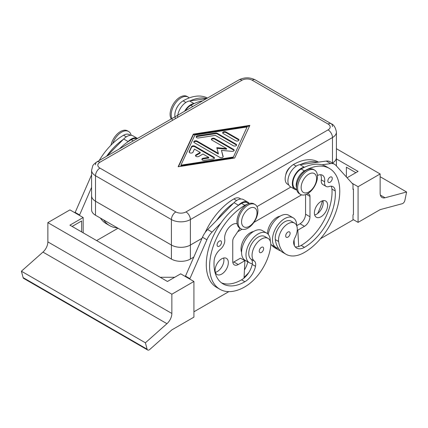 <?xml version="1.0" encoding="UTF-8"?>
<svg xmlns="http://www.w3.org/2000/svg" width="428" height="428" viewBox="0 0 428 428"><rect width="100%" height="100%" fill="white"/><g stroke="black" fill="none" stroke-linecap="round" stroke-linejoin="round"><path stroke-width="0.64" d="M175.833 211.924L99.933 168.102A7.174 4.141 180 0 1 99.933 162.244A6.238 3.601 -120 0 0 96.814 161.934C94.299 163.726 92.924 165.09 92.689 166.027L91.592 170.269L91.592 195.746A13.418 7.747 0 0 0 95.519 201.224L95.519 175.748L171.419 219.564L171.419 245.041A13.418 7.747 0 0 0 180.905 247.309A13.418 7.747 0 0 0 190.39 245.041L190.39 219.564A6.238 3.601 -120 0 0 189.101 215.214A6.238 3.601 -120 0 0 185.982 211.924A7.174 4.141 180 0 1 175.833 211.924A6.238 3.601 120 0 0 172.709 215.214A6.238 3.601 120 0 0 171.419 219.564A13.418 7.747 0 0 0 180.905 221.832A13.418 7.747 0 0 0 190.39 219.564L332.481 137.532A13.418 7.747 0 0 0 336.408 132.054C335.531 127.421 333.786 124.644 331.186 123.719L331.186 123.719A6.238 3.601 120 0 0 328.067 124.029A7.174 4.141 180 0 1 328.067 129.887A6.238 3.601 60 0 1 331.186 133.183A6.238 3.601 60 0 1 332.481 137.532L332.481 163.009A13.418 7.747 0 0 0 336.408 157.531L336.408 132.054M95.519 164.791A6.238 3.601 -120 0 1 96.814 161.934L238.899 79.902A6.238 3.601 60 0 1 242.018 80.213A7.174 4.141 180 0 1 252.167 80.213A6.238 3.601 -60 0 1 255.291 79.902L331.186 123.719A6.238 3.601 120 0 1 332.481 126.576M95.498 215.236L95.498 201.224A13.418 7.747 180 0 1 91.571 195.746L91.571 209.757A13.418 7.747 0 0 0 95.498 215.236L171.419 259.068A13.418 7.747 0 0 0 180.905 261.337A13.418 7.747 0 0 0 190.39 259.068L193.638 257.191M91.571 195.746A13.418 7.747 180 0 1 91.592 195.302M190.39 259.068L190.39 245.057A13.418 7.747 180 0 1 180.905 247.325A13.418 7.747 180 0 1 171.419 245.057L171.419 259.068M336.408 157.087A13.418 7.747 180 0 1 336.429 157.531L336.429 165.978M336.429 157.531A13.418 7.747 180 0 1 332.502 163.009L332.502 163.095M247.978 205.173A14.038 8.105 120 0 0 238.803 217.542A14.038 8.105 120 0 0 240.959 228.798A14.038 8.105 120 0 0 247.978 228.103A14.038 8.105 120 0 0 257.148 215.728A14.038 8.105 120 0 0 254.997 204.477A14.038 8.105 120 0 0 247.978 205.173M249.299 208.484A10.919 6.308 120 0 0 241.579 221.859A10.919 6.308 120 0 0 249.299 226.316A10.919 6.308 120 0 0 257.025 212.941A10.919 6.308 120 0 0 249.299 208.484M254.997 204.477L253.895 203.84A14.038 8.105 120 0 0 246.876 204.536A14.038 8.105 120 0 0 237.701 216.905A14.038 8.105 120 0 0 239.857 228.156L240.959 228.798M307.55 193.707A14.038 8.105 -60 0 1 300.526 194.403A14.038 8.105 -60 0 1 298.375 183.152A14.038 8.105 -60 0 1 307.55 170.777A14.038 8.105 -60 0 1 314.569 170.082A14.038 8.105 -60 0 1 316.72 181.333A14.038 8.105 -60 0 1 307.55 193.707M308.872 191.926A10.919 6.308 -60 0 1 301.151 187.464A10.919 6.308 -60 0 1 308.872 174.089A10.919 6.308 -60 0 1 316.597 178.551A10.919 6.308 -60 0 1 308.872 191.926M299.996 194.044A14.038 8.105 -60 0 1 299.423 193.766A14.038 8.105 -60 0 1 297.273 182.515A14.038 8.105 -60 0 1 306.443 170.141A14.038 8.105 -60 0 1 313.467 169.445L314.569 170.082M285.797 174.811A7.8 4.505 -60 0 1 290.238 167.118M131.193 135.323A14.038 8.105 120 0 0 128.577 131.487L127.474 130.85A14.038 8.105 120 0 0 120.45 131.546A14.038 8.105 120 0 0 110.943 145.194M128.577 131.487A14.038 8.105 120 0 0 121.557 132.182A14.038 8.105 120 0 0 112.757 143.412M171.211 118.984A14.038 8.105 -60 0 1 180.022 97.151A14.038 8.105 -60 0 1 187.041 96.455L188.143 97.092A14.038 8.105 -60 0 1 189.213 97.937M172.725 120.215A14.038 8.105 -60 0 1 172.431 108.733A14.038 8.105 -60 0 1 181.124 97.787A14.038 8.105 -60 0 1 188.143 97.092M130.529 135.318L129.39 134.66A11.7 6.757 120 0 0 123.542 135.237A49.926 28.826 120 0 0 99.178 160.57M205.162 232.516A49.926 28.826 -60 0 1 233.859 198.929A11.7 6.757 -60 0 1 239.707 198.351L240.846 199.009M241.579 252.269A13.263 7.656 -60 0 1 241.125 247.336A13.263 7.656 -60 0 1 253.574 231.495M247.229 204.338A11.7 6.757 120 0 0 244.891 205.301A49.926 28.826 120 0 0 212.272 249.294A49.926 28.826 120 0 0 219.928 289.296A49.926 28.826 120 0 0 244.891 286.824A36.904 21.304 120 0 0 270.715 246.063A13.263 7.656 120 0 0 268.067 238.396A13.263 7.656 120 0 0 258.475 241.322A13.263 7.656 120 0 0 252.156 253.702A13.263 7.656 120 0 0 254.36 261.075A7.8 4.505 -60 0 1 255.505 266.318A15.601 9.009 -60 0 1 244.891 281.731A43.683 25.22 -60 0 1 223.047 283.892A43.683 25.22 -60 0 1 214.102 260.92A10.919 6.308 -60 0 1 220.34 249.294A7.8 4.505 120 0 0 224.732 239.439A10.919 6.308 -60 0 1 228.408 228.167A10.919 6.308 -60 0 1 237.123 223.796M268.067 238.396L264.755 236.486A13.263 7.656 120 0 0 255.163 239.407A13.263 7.656 120 0 0 248.845 251.792A13.263 7.656 120 0 0 251.049 259.159A7.8 4.505 -60 0 1 252.333 263.627A17.163 9.908 -60 0 1 249.545 262.835A17.163 9.908 -60 0 1 245.993 254.976A17.163 9.908 -60 0 1 253.483 237.706A17.163 9.908 -60 0 1 266.708 233.11A17.163 9.908 -60 0 1 270.261 240.964A17.163 9.908 -60 0 1 270.261 241.125M217.087 244.918A3.119 1.803 120 0 0 217.734 246.346A3.119 1.803 120 0 0 220.136 245.506A3.119 1.803 120 0 0 221.501 242.366A3.119 1.803 120 0 0 220.853 240.937A3.119 1.803 120 0 0 218.451 241.777A3.119 1.803 120 0 0 217.087 244.918M259.229 251.156A3.119 1.803 120 0 0 259.876 252.584A3.119 1.803 120 0 0 262.278 251.75A3.119 1.803 120 0 0 263.643 248.609A3.119 1.803 120 0 0 262.995 247.181A3.119 1.803 120 0 0 260.593 248.015A3.119 1.803 120 0 0 259.229 251.156M249.545 262.835L245.132 260.288A17.163 9.908 -60 0 1 241.579 252.429A17.163 9.908 -60 0 1 249.069 235.159A17.163 9.908 -60 0 1 262.294 230.564L266.708 233.11M215.386 272.32A9.363 5.404 120 0 0 217.312 271.539A9.363 5.404 120 0 0 223.646 258.02M221.72 274.086A9.363 5.404 -60 0 1 217.044 274.551A9.363 5.404 -60 0 1 215.605 267.051A9.363 5.404 -60 0 1 221.72 258.801A9.363 5.404 -60 0 1 226.401 258.335A9.363 5.404 -60 0 1 227.835 265.836A9.363 5.404 -60 0 1 221.72 274.086M171.858 294.213L47.861 222.624L47.861 241.884A9.363 5.404 -60 0 1 46.497 247.325A9.363 5.404 -60 0 1 42.955 252.097L166.952 323.686A9.363 5.404 120 0 0 170.494 318.914A9.363 5.404 120 0 0 171.858 313.473L171.858 294.213L193.921 281.474L193.921 317.143L171.879 329.865L149.811 349.435A3.119 1.803 -60 0 1 148.136 350.147A3.119 1.803 -60 0 1 147.681 350.008A3.119 1.803 -60 0 1 147.109 349.195L23.112 277.606A3.119 1.803 120 0 0 23.684 278.419L147.681 350.008M185.399 110.788A11.7 6.757 -60 0 1 190.834 105.304A49.926 28.826 -60 0 1 194.371 103.469L193.98 103.523A12.482 7.206 120 0 0 184.591 111.253M175.528 118.599A11.7 6.757 -60 0 1 176.625 108.214A11.7 6.757 -60 0 1 183.109 100.848A49.926 28.826 -60 0 1 207.473 98.044M318.496 162.126L318.389 162.062A49.926 28.826 120 0 0 293.426 164.539A11.7 6.757 120 0 0 286.942 171.906A11.7 6.757 120 0 0 287.579 184.222L288.718 184.88M280.051 216.21A13.263 7.656 120 0 0 267.505 233.667M296.524 187.742A11.7 6.757 -60 0 1 297.974 178.273A11.7 6.757 -60 0 1 304.458 170.906A49.926 28.826 -60 0 1 329.421 168.434A49.926 28.826 -60 0 1 337.071 208.436A49.926 28.826 -60 0 1 304.458 252.429A36.904 21.304 -60 0 1 286.011 254.259A36.904 21.304 -60 0 1 278.628 241.494A13.263 7.656 -60 0 1 283.716 227.338A13.263 7.656 -60 0 1 294.544 223.111A13.263 7.656 -60 0 1 297.192 227.701A13.263 7.656 -60 0 1 294.988 237.615A7.8 4.505 120 0 0 293.843 244.185A15.601 9.009 120 0 0 296.658 248.106A15.601 9.009 120 0 0 304.458 247.336A43.683 25.22 120 0 0 335.247 190.979A10.919 6.308 120 0 0 333.011 186.694A10.919 6.308 120 0 0 329.009 186.549A7.8 4.505 -60 0 1 326.152 186.453A7.8 4.505 -60 0 1 324.617 181.772A10.919 6.308 120 0 0 322.461 175.223A10.919 6.308 120 0 0 317.437 175.528M296.716 189.497L295.299 188.684A11.7 6.757 -60 0 1 294.662 176.363A11.7 6.757 -60 0 1 301.151 168.996A49.926 28.826 -60 0 1 304.688 167.155L304.297 167.209A12.482 7.206 120 0 0 293.742 177.283A12.482 7.206 120 0 0 294.908 189.358A12.482 7.206 120 0 0 295.668 189.7L296.85 190.102M327.848 180.969A3.119 1.803 -60 0 1 329.212 177.829A3.119 1.803 -60 0 1 331.614 176.994A3.119 1.803 -60 0 1 332.262 178.423A3.119 1.803 -60 0 1 330.898 181.563A3.119 1.803 -60 0 1 328.495 182.398A3.119 1.803 -60 0 1 327.848 180.969M285.706 235.871A3.119 1.803 -60 0 1 287.07 232.73A3.119 1.803 -60 0 1 289.472 231.896A3.119 1.803 -60 0 1 290.12 233.324A3.119 1.803 -60 0 1 288.756 236.465A3.119 1.803 -60 0 1 286.353 237.299A3.119 1.803 -60 0 1 285.706 235.871M296.738 225.84A17.163 9.908 120 0 0 296.738 225.679A17.163 9.908 120 0 0 293.185 217.825A17.163 9.908 120 0 0 279.96 222.421A17.163 9.908 120 0 0 272.47 239.691A17.163 9.908 120 0 0 276.023 247.55A17.163 9.908 120 0 0 278.419 248.315A36.904 21.304 -60 0 1 275.322 239.584A13.263 7.656 -60 0 1 280.404 225.428A13.263 7.656 -60 0 1 291.233 221.201L294.544 223.111M270.812 244.447A17.163 9.908 120 0 0 271.609 245.003L276.023 247.55M314.671 214.995A9.363 5.404 120 0 0 316.597 214.214A9.363 5.404 120 0 0 322.926 200.7M321.005 216.766A9.363 5.404 -60 0 1 316.324 217.226A9.363 5.404 -60 0 1 314.89 209.725A9.363 5.404 -60 0 1 321.005 201.476A9.363 5.404 -60 0 1 325.687 201.016A9.363 5.404 -60 0 1 327.12 208.516A9.363 5.404 -60 0 1 321.005 216.766M336.408 148.719L380.139 173.966L380.139 193.221A9.363 5.404 120 0 0 381.503 197.083A9.363 5.404 120 0 0 382.076 197.506A9.363 5.404 120 0 0 385.045 197.773L406.6 191.995L404.888 200.368A3.119 1.803 -60 0 1 403.861 202.508A3.119 1.803 -60 0 1 402.186 203.728L380.112 209.645L358.075 222.367L358.075 186.699L352.03 183.216M214.385 158.264A1.953 1.124 0 0 0 213.893 157.788L194.804 146.767A1.953 1.124 0 0 0 191.541 147.269L189.219 152.266M194.804 146.13L213.893 157.151A1.953 1.124 180 0 1 214.46 157.948A1.953 1.124 180 0 1 213.016 159.034L204.322 160.382A1.953 1.124 180 0 1 201.866 159.291A1.953 1.124 180 0 1 203.311 158.205L208.746 157.365L202.968 154.026L198.833 156.418A1.953 1.124 180 0 1 196.709 156.659A1.953 1.124 180 0 1 195.505 155.621A1.953 1.124 180 0 1 196.072 154.824L200.213 152.438L194.435 149.099L192.975 152.24A1.953 1.124 180 0 1 190.834 153.064A1.953 1.124 180 0 1 189.139 151.945A1.953 1.124 180 0 1 189.208 151.656L191.541 146.633A1.953 1.124 180 0 1 194.804 146.13L194.804 146.767M200.213 152.438L200.213 153.074L196.072 155.46A1.953 1.124 0 0 0 195.58 155.936M208.746 157.365L208.746 158.002L203.311 158.841A1.953 1.124 0 0 0 201.946 159.612M238.407 139.137A1.953 1.124 180 0 1 238.974 139.935A1.953 1.124 180 0 1 237.77 140.972A1.953 1.124 180 0 1 235.646 140.732L223.239 133.568A1.953 1.124 180 0 1 222.672 132.771A1.953 1.124 180 0 1 223.876 131.733A1.953 1.124 180 0 1 226 131.974L238.407 139.137L238.407 139.774L226 132.61A1.953 1.124 0 0 0 222.753 133.092M238.899 140.25A1.953 1.124 0 0 0 238.407 139.774M247.095 126.961L194.906 135.045L180.905 165.171L180.905 165.807L233.094 157.723L247.095 126.961L233.094 157.723M180.905 165.171L233.094 157.087M249.535 126.051L193.317 134.761L178.465 166.717M193.317 134.125L249.85 125.367L234.683 158.007L178.15 166.765L193.317 134.125L193.317 134.761M236.561 145.274A1.953 1.124 0 0 0 236.069 144.798L217.301 133.959A1.953 1.124 0 0 0 215.418 133.67L197.586 136.43A1.953 1.124 0 0 0 196.222 137.201M217.301 133.322L236.069 144.161A1.953 1.124 180 0 1 236.641 144.958A1.953 1.124 180 0 1 235.437 145.996A1.953 1.124 180 0 1 233.314 145.75L215.338 135.376L198.597 137.971A1.953 1.124 180 0 1 196.142 136.88A1.953 1.124 180 0 1 197.586 135.794L215.418 133.033A1.953 1.124 180 0 1 217.301 133.322L217.301 133.959M218.334 153.347L216.755 147.66L226.61 148.57L211.935 140.095A1.953 1.124 180 0 1 211.362 139.298A1.953 1.124 180 0 1 212.566 138.26A1.953 1.124 180 0 1 214.69 138.506L233.618 149.431A1.953 1.124 180 0 1 234.191 150.228A1.953 1.124 180 0 1 231.933 151.341L221.458 150.372L223.138 156.418A1.953 1.124 180 0 1 223.159 156.6A1.953 1.124 180 0 1 221.955 157.638A1.953 1.124 180 0 1 219.832 157.392L194.382 142.701A1.953 1.124 180 0 1 193.809 141.903A1.953 1.124 180 0 1 195.013 140.866A1.953 1.124 180 0 1 197.137 141.106L218.334 153.347L218.334 153.984L197.137 141.743A1.953 1.124 0 0 0 193.889 142.224M223.09 156.894L221.458 150.372M234.111 150.549A1.953 1.124 0 0 0 233.618 150.067L214.69 139.143A1.953 1.124 0 0 0 211.443 139.619M226.61 148.57L226.61 149.206L216.937 148.313M380.139 176.716L406.6 191.995M380.139 173.966L358.075 186.699M347.092 177.754L358.075 171.414L336.429 158.922M346.38 176.967L346.38 167.214L355.866 172.687M352.998 219.441L358.075 222.367M320.513 238.706L352.998 219.949L352.998 214.856L353.442 214.599L353.442 189.123L352.998 188.866M353.442 189.123L352.998 189.379L352.998 184.281L335.841 165.326A15.601 9.009 120 0 0 334.546 164.272A15.601 9.009 120 0 0 330.678 163.614L321.926 164.807A49.926 28.826 -60 0 1 326.109 166.524L329.421 168.434M307.539 193.713L308.722 194.114A4.681 2.702 -60 0 1 309.005 194.242A4.681 2.702 -60 0 1 309.974 196.382L309.974 216.766A7.8 4.505 -60 0 1 304.458 226.316L297.84 230.141L298.701 246.523A15.601 9.009 120 0 0 301.151 245.426A43.683 25.22 120 0 0 331.935 189.069A10.919 6.308 120 0 0 331.095 186.18M326.152 186.453L322.846 184.538A7.8 4.505 -60 0 1 321.305 179.862A10.919 6.308 120 0 0 320.551 174.715M334.546 164.272L330.132 161.725A15.601 9.009 120 0 0 326.264 161.067L299.884 164.662A12.482 7.206 120 0 0 289.333 174.736A12.482 7.206 120 0 0 290.5 186.811L294.908 189.358M305.565 194.622L305.565 214.214A7.8 4.505 -60 0 1 300.049 223.769L296.738 225.679M297.84 230.141L297.273 229.809M294.073 239.841L294.373 245.576M304.688 167.155A49.926 28.826 -60 0 1 321.926 164.807M286.011 254.259L282.699 252.349A36.904 21.304 -60 0 1 278.419 248.315M295.181 246.844A15.601 9.009 120 0 0 298.701 246.523M300.274 164.609A49.926 28.826 -60 0 1 317.512 162.26M293.185 217.825L288.772 215.279A17.163 9.908 120 0 0 276.611 218.815A17.163 9.908 120 0 0 268.265 234.421M280.624 250.845A36.904 21.304 -60 0 1 278.286 249.802A36.904 21.304 -60 0 1 274.83 246.86M271.523 244.95A36.904 21.304 120 0 0 274.979 247.887L278.286 249.802M293.822 244.11A15.601 9.009 120 0 0 294.287 243.976M322.428 200.834A43.683 25.22 -60 0 1 317.603 213.545M294.111 240.563A43.683 25.22 -60 0 1 293.843 240.723M177.593 117.406A12.482 7.206 120 0 1 189.567 100.971L206.371 98.681M189.957 100.917A49.926 28.826 -60 0 1 206.756 98.461M194.371 103.469A49.926 28.826 -60 0 1 202.642 100.837M176.432 108.621A7.8 4.505 -60 0 1 178.23 105.507M42.955 252.097L21.4 271.213L23.112 277.606M166.952 323.686L145.397 342.801L21.4 271.213M145.397 342.801L147.109 349.195M193.921 281.474L180.686 273.829L167.444 281.474L69.924 225.171L83.166 217.526L83.166 232.816M174.726 277.269L160.163 277.269M189.732 279.051L206.89 239.771A15.601 9.009 -60 0 1 212.053 232.104L220.805 223.186A49.926 28.826 120 0 0 216.616 287.386A49.926 28.826 120 0 0 218.328 288.247M228.836 291.634L193.921 311.793M72.134 226.444L81.62 220.966L81.62 231.923M47.861 222.624L69.924 209.886L83.166 217.526M75.002 212.812L91.592 174.822M185.319 276.504L202.476 237.224A15.601 9.009 -60 0 1 207.639 229.552L234.02 202.69A12.482 7.206 -60 0 1 243.409 199.587L247.817 202.134A12.482 7.206 -60 0 1 249.262 203.493M232.848 262.46A7.8 4.505 120 0 0 233.859 261.984L240.477 258.164L244.891 260.711L244.03 278.088A15.601 9.009 -60 0 1 241.579 279.816A43.683 25.22 -60 0 1 221.458 282.828M240.028 228.258L234.009 237.246A4.681 2.702 120 0 0 232.752 240.964L232.752 261.348A7.8 4.505 120 0 0 234.367 264.916A7.8 4.505 120 0 0 238.268 264.531L244.891 260.711M189.732 278.542L185.319 275.996M248.845 203.626L247.432 202.808A11.7 6.757 120 0 0 241.579 203.386A49.926 28.826 120 0 0 238.043 205.638L238.433 205.237A12.482 7.206 -60 0 1 247.817 202.134M238.043 205.638A49.926 28.826 120 0 0 220.805 223.186M233.629 203.086A49.926 28.826 120 0 0 216.391 220.639M247.791 261.824A7.8 4.505 -60 0 1 247.785 261.861A15.601 9.009 -60 0 1 244.431 269.924M244.067 277.307A36.904 21.304 120 0 0 248.919 272.352M252.333 263.627A7.8 4.505 -60 0 1 252.199 264.408A15.601 9.009 -60 0 1 244.03 278.088M244.372 260.411A15.601 9.009 120 0 0 244.474 259.951A7.8 4.505 120 0 0 244.495 259.855M106.898 156.113L123.703 138.998A12.482 7.206 -60 0 1 133.092 135.895L137.5 138.442A12.482 7.206 -60 0 0 128.116 141.55L127.726 141.946A49.926 28.826 120 0 0 119.455 148.864M118.016 228.236L96.621 240.584M100.398 218.066A49.926 28.826 120 0 0 106.299 223.694L109.611 225.604A49.926 28.826 -60 0 1 103.71 219.976M79.415 215.364L91.592 187.341M75.002 212.304L79.415 214.851M136.692 138.907A11.7 6.757 120 0 0 131.262 139.699A49.926 28.826 120 0 0 127.726 141.946M123.312 139.4A49.926 28.826 120 0 0 106.513 156.332M117.438 227.905A49.926 28.826 -60 0 1 109.611 225.604M190.39 245.057L201.973 238.369M256.982 206.606L290.885 187.036L256.977 206.601M237.679 231.767L242.034 229.253M253.922 222.389L301.606 194.858M201.979 238.353L190.39 245.041M171.419 245.041L95.519 201.224M95.498 201.224L171.419 245.057M91.592 170.269A13.418 7.747 0 0 0 95.519 175.748A6.238 3.601 -60 0 1 96.814 171.398A6.238 3.601 -60 0 1 99.933 168.102M99.933 162.244L242.018 80.213M96.814 161.934L238.899 79.902C244.361 77.168 249.829 77.168 255.291 79.902L331.186 123.719M252.167 80.213L328.067 124.029M328.067 129.887L185.982 211.924M126.314 136.842L123.542 135.237M233.859 198.929L236.631 200.529M192.868 106.476L190.834 105.304M301.151 168.996L304.458 170.906M385.045 197.773L380.364 195.072M213.893 157.151L213.893 157.788M191.541 146.633L191.541 147.269M189.208 151.656L189.208 152.24M196.072 154.824L196.072 155.46M203.311 158.205L203.311 158.841M226 131.974L226 132.61M236.069 144.161L236.069 144.798M215.418 133.033L215.418 133.67M197.586 135.794L197.586 136.43M197.137 141.106L197.137 141.743M223.138 156.418L223.138 156.776M233.618 149.431L233.618 150.067M214.69 138.506L214.69 139.143M309.974 196.382L306.373 194.307M309.974 216.766L305.565 214.214M304.458 226.316L300.049 223.769M330.678 163.614L326.264 161.067M304.297 167.209L299.884 164.662M275.322 239.584L278.628 241.494M301.151 245.426L304.458 247.336M331.935 189.069L335.247 190.979M321.305 179.862L324.617 181.772M293.758 241.157L294.154 241.387M293.426 164.539L296.203 166.139M189.567 100.971L193.98 103.523M185.886 102.447L183.109 100.848M171.858 313.473L47.861 241.884M238.268 264.531L233.859 261.984M206.89 239.771L202.476 237.224M212.053 232.104L207.639 229.552M238.433 205.237L234.02 202.69M251.049 259.159L254.36 261.075M252.199 264.408L255.505 266.318M241.579 279.816L244.891 281.731M241.579 203.386L244.891 205.301M244.474 259.951L247.785 261.861M123.703 138.998L128.116 141.55M133.295 140.871L131.262 139.699M299.423 193.766L300.526 194.403M237.144 223.892L236.823 223.71M219.928 289.296L216.616 287.386"/></g></svg>
